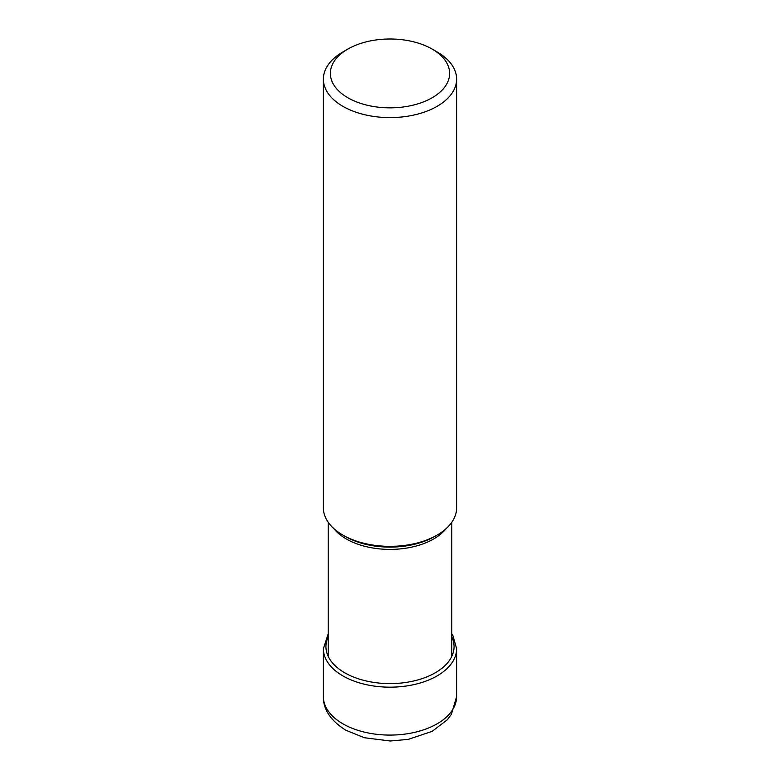 <?xml version="1.0" encoding="UTF-8"?>
<svg xmlns="http://www.w3.org/2000/svg" width="780" height="780" viewBox="0 0 780 780"><rect width="100%" height="100%" fill="white"/><g stroke="black" fill="none" stroke-linecap="round" stroke-linejoin="round"><path stroke-width="1.17" d="M347.841 49.082L342.898 51.938A66.622 38.464 0 0 0 323.378 79.131A66.622 38.464 0 0 0 342.898 106.334A66.622 38.464 0 0 0 415.496 114.67A66.622 38.464 0 0 0 456.622 79.131A66.622 38.464 0 0 0 437.102 51.938L432.159 49.082A59.621 34.427 0 0 0 347.841 49.082A59.621 34.427 0 0 0 347.841 97.763A59.621 34.427 0 0 0 432.159 97.763A59.621 34.427 0 0 0 432.159 49.082L437.102 51.938M456.622 79.131L456.622 507.887A66.622 38.464 180 0 1 437.102 535.09A66.622 38.464 180 0 1 342.898 535.09L342.898 535.09A66.622 38.464 180 0 1 323.378 507.887L323.378 79.131M342.898 535.09L345.15 536.386A63.424 36.621 180 0 1 345.082 536.347A63.424 36.621 180 0 0 345.15 536.386L342.898 535.09M328.214 636.85A64.058 36.982 0 0 0 344.702 672.779A64.058 36.982 0 0 0 422.185 678.6A64.058 36.982 0 0 0 451.786 636.85M328.214 633.818L323.378 648.707A66.622 38.464 0 0 0 342.898 675.909A66.622 38.464 0 0 0 415.496 684.245A66.622 38.464 0 0 0 456.622 648.707L452.927 635.622L451.786 633.818M456.622 648.707L456.622 696.628A66.622 38.464 180 0 1 415.496 732.157A66.622 38.464 180 0 1 342.898 723.82A66.622 38.464 180 0 1 323.378 696.628L323.378 648.707M333.781 528.528A61.786 35.675 0 0 0 346.242 538.912A61.786 35.675 0 0 0 346.31 538.951A61.786 35.675 0 0 0 446.219 528.528M437.102 535.09L434.85 536.386A63.424 36.621 180 0 1 434.85 536.386L434.85 536.386A63.424 36.621 180 0 1 345.15 536.386M456.622 696.628L451.376 714.343L447.31 719.755L432.159 731.367L408.154 739.401L390.234 741L364.309 737.724L345.793 730.226C330.632 720.603 323.164 709.41 323.378 696.628M328.214 522.268L328.214 656.389M451.786 522.268L451.786 656.389"/></g></svg>
